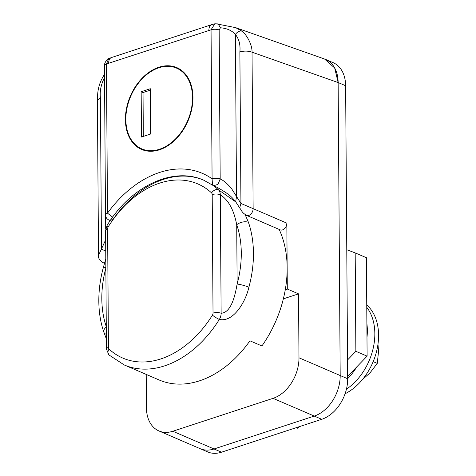 <?xml version="1.0" encoding="UTF-8"?>
<svg xmlns="http://www.w3.org/2000/svg" width="476" height="476" viewBox="0 0 476 476"><rect width="100%" height="100%" fill="white"/><g stroke="black" fill="none" stroke-linecap="round" stroke-linejoin="round"><path stroke-width="0.71" d="M125.408 119.601A44.536 31.38 -66.7 0 0 141.58 149.428A44.536 31.38 -66.7 0 0 175.834 139.224A44.536 31.38 -66.7 0 0 192.958 97.425A44.536 31.38 -66.7 0 0 176.786 67.604A44.536 31.38 -66.7 0 0 142.526 77.808A44.536 31.38 -66.7 0 0 125.408 119.601M146.215 374.416L146.447 407.867A34.48 24.294 -66.7 0 0 158.966 430.958A34.48 24.294 -66.7 0 0 172.818 431.25L273.057 398.341A34.48 24.294 -66.7 0 0 298.982 357.791L340.185 375.522A34.48 24.294 113.3 0 1 314.261 416.072L214.021 448.975A34.48 24.294 113.3 0 1 200.17 448.684A34.48 24.294 -66.7 0 0 214.021 448.975L314.261 416.072A34.48 24.294 -66.7 0 0 340.185 375.522L338.138 82.568L252.036 52.181L253.131 208.643L286.838 223.149A5.748 4.052 113.3 0 1 284.63 228.54A5.748 4.052 113.3 0 1 280.209 229.86L246.497 215.354C241.326 211.987 242.51 211.719 239.69 207.929L240.939 203.466L253.131 208.643A5.748 4.052 113.3 0 1 250.917 214.033A5.748 4.052 113.3 0 1 246.497 215.354M216.943 23.943L235.65 27.644L324.537 59.012L334.676 67.985L338.138 82.568M298.982 357.791L298.535 293.865L287.302 289.027L285.279 289.694M287.302 289.027L286.838 223.149M219.156 29.988L220.192 179A5.748 2.154 -0.4 0 0 212.088 178.821L212.516 185.122A5.748 5.748 0 0 0 213.563 185.711L217.984 184.39L220.192 179C223.28 180.22 227.01 183.337 231.384 188.347L240.939 203.466L239.88 51.908C240.541 44.815 239.047 38.99 235.388 34.433C231.782 30.452 226.796 28.245 220.424 27.804L219.156 29.988A5.748 2.154 -0.4 0 0 211.052 29.809L214.831 23.8L211.802 24.603L111.562 57.507A8.622 5.194 -108.2 0 0 108.629 63.278L106.451 64.141L107.493 213.159A106.315 74.91 113.3 0 1 212.088 178.821L211.052 29.809L108.629 63.278M104.643 77.356C101.067 84.282 99.662 91.065 100.418 97.687L97.419 100.168L98.502 255.392L105.779 239.606M298.535 293.865L283.351 298.851M235.65 27.644L242.016 31.184C246.586 34.611 252.298 44.601 252.036 52.181C248.234 50.855 244.182 50.765 239.88 51.908M108.647 58.649L106.451 64.141A5.748 2.154 -0.4 0 0 104.452 65.795L104.803 63.219C106.517 60 107.796 58.477 108.647 58.649L111.562 57.507M242.016 31.184C239.589 30.631 237.381 31.713 235.388 34.433L236.524 196.689L235.65 201.723L239.696 207.929M214.831 23.8L218.192 23.919L220.424 27.804M104.536 77.249L103.572 75.839L104.524 75.868M105.743 250.935L101.477 249.251L100.418 97.687M112.651 217.163L107.493 213.159A5.748 2.154 -0.4 0 0 105.493 214.807L104.452 65.795M106.279 327.042A8.622 4.837 161 0 0 103.857 332.183L103.857 332.183A8.622 4.837 161 0 0 105.898 334.164M245.116 214.569L248.448 222.34A8.622 4.837 -19 0 0 236.721 224.714L237.131 284.035A91.945 64.79 -66.7 0 0 236.721 224.714C234.656 214.462 230.836 201.55 220.305 194.749L221.132 313.273C231.616 312.5 235.221 294.704 237.131 284.035A8.622 1.226 15.1 0 1 248.9 287.218C245.634 301.838 233.413 322.591 219.329 319.432A100.567 70.864 113.3 0 1 124.313 364.991L159.145 379.979A100.567 70.864 113.3 0 0 249.936 340.81L261.925 345.963A100.567 70.864 -66.7 0 0 287.153 267.72A100.567 70.864 -66.7 0 0 279.156 229.402M213.242 185.563A100.567 70.864 113.3 0 1 218.424 189.793L235.816 201.949M105.862 267.619A8.622 1.226 -164.9 0 0 103.268 267.804L105.803 258.801M125.843 119.458A43.965 30.976 -66.7 0 0 141.806 148.899A43.965 30.976 -66.7 0 0 175.62 138.825A43.965 30.976 -66.7 0 0 192.524 97.568A43.965 30.976 -66.7 0 0 176.56 68.133A43.965 30.976 -66.7 0 0 142.746 78.201A43.965 30.976 -66.7 0 0 125.843 119.458M150.624 134.018L150.309 88.732L141.158 91.737L141.473 137.023L150.624 134.018M150.315 90.154L143.026 92.546L143.335 136.41M143.026 92.546L141.158 91.737M158.966 430.958L207.661 451.908A34.48 24.294 -66.7 0 0 221.513 452.2L321.752 419.296A34.48 24.294 -66.7 0 0 347.676 378.747L340.185 375.522L338.138 82.521A34.48 24.294 -66.7 0 0 325.62 59.429A34.48 24.294 -66.7 0 0 324.132 58.869M347.676 378.747L345.63 85.739A34.48 24.294 -66.7 0 0 333.111 62.653L325.62 59.429M347.545 359.963L355.87 351.312L355.185 252.887L346.778 249.733M296.203 427.68L297.72 428.251L299.225 426.686M347.658 376.355L367.109 356.149L366.419 257.724L355.185 252.887M296.31 427.644L297.72 428.251M355.87 351.312L367.109 356.149M366.978 337.442A51.723 36.444 -66.7 0 0 367.347 330.326A51.723 36.444 -66.7 0 0 366.877 323.49M374.838 333.551A51.723 36.444 -66.7 0 0 366.764 307.329A51.723 36.444 -66.7 0 1 374.838 333.551A51.723 36.444 -66.7 0 1 346.433 389.178A51.723 36.444 -66.7 0 0 374.838 333.551M347.676 378.646A51.723 36.444 -66.7 0 0 356.827 366.829M345.082 393.765A51.723 36.444 -66.7 0 0 378.581 335.163A51.723 36.444 -66.7 0 0 366.752 304.938M362.426 379.574L369.929 372.982L377.266 363.39L378.515 351.669L377.98 344.19M377.266 363.39L373.178 361.635M212.516 185.122L203.811 180.231A100.567 70.864 -66.7 0 0 114.097 217.895L111.277 220.096M172.818 431.25L221.513 452.2M321.752 419.296L273.057 398.341M105.702 229.135L105.612 215.931M104.69 262.698A5.748 4.052 113.3 0 1 102.679 262.568L102.679 262.568C99.282 259.789 97.889 257.397 98.502 255.392M208.869 30.375A8.622 5.194 -108.2 0 1 211.802 24.603M110.444 220.269L108.968 220.049L109.623 221.483M105.862 268.036A91.945 64.79 -66.7 0 0 101.822 298.726A91.945 64.79 -66.7 0 0 106.273 326.625M248.448 222.34A100.567 70.864 113.3 0 1 253.44 253.214A100.567 70.864 113.3 0 1 248.9 287.218M107.606 228.902L108.433 347.432A2.874 2.023 -66.7 0 0 109.058 349.081A94.819 66.813 -66.7 0 0 212.427 315.148A2.874 2.023 -66.7 0 0 213.028 313.095L212.201 194.565A2.874 2.023 -66.7 0 0 211.576 192.917A94.819 66.813 -66.7 0 0 108.207 226.85A2.874 2.023 -66.7 0 0 107.606 228.902A5.748 2.154 179.6 0 0 105.601 230.557L107.07 225.428A5.748 0.857 -148.1 0 0 108.207 226.85M213.028 313.095A5.748 2.154 179.6 0 1 221.132 313.273A8.622 6.075 113.3 0 1 219.329 319.432A5.748 0.857 -148.1 0 1 212.427 315.148M212.201 194.565A5.748 2.154 179.6 0 1 220.305 194.749A8.622 6.075 -66.7 0 0 218.424 189.793A5.748 3.957 -47.2 0 0 211.576 192.917M108.433 347.432A5.748 2.154 179.6 0 0 106.428 349.081L105.601 230.557M106.428 349.081L108.897 354.906A5.748 3.957 -47.2 0 1 109.058 349.081M338.138 82.521L345.63 85.739M104.506 263.353L102.679 262.568M213.563 185.711C215.539 186.336 219.739 188.698 226.16 192.792L229.033 194.958C231.092 196.481 233.299 198.736 235.65 201.723M97.419 100.168L97.693 93.837C98.002 90.916 98.58 84.145 103.572 75.839L104.512 74.393M105.493 214.807A5.748 5.748 0 0 0 108.968 220.049M103.268 267.804C100.24 279.055 98.758 290.187 98.824 301.201C98.901 312.286 100.579 322.615 103.857 332.183L106.356 338.841M203.811 180.231C172.633 166.1 130.454 186.729 107.07 225.428M108.897 354.906L124.313 364.991M146.424 150.886L141.806 148.899M181.172 70.121L176.56 68.133"/></g></svg>
